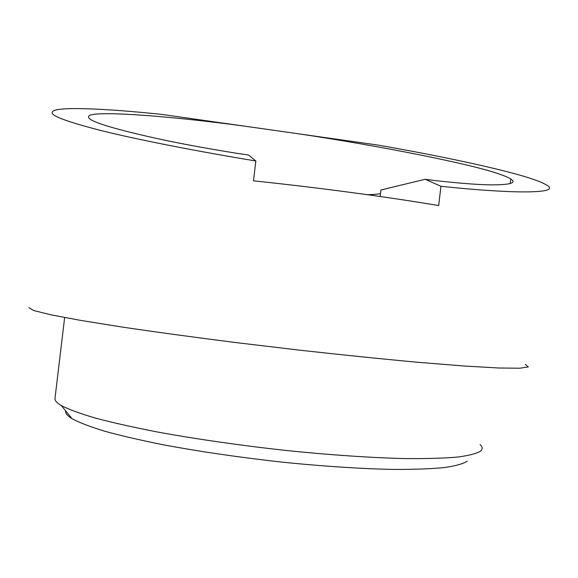 <?xml version="1.0" encoding="UTF-8"?>
<svg xmlns="http://www.w3.org/2000/svg" width="578" height="578" viewBox="0 0 578 578"><rect width="100%" height="100%" fill="white"/><g stroke="black" fill="none" stroke-linecap="round" stroke-linejoin="round"><path stroke-width="0.87" d="M65.632 411.298C65.437 413.487 67.59 415.965 72.091 418.725C79.323 422.612 90.175 426.766 104.64 431.202C121.134 435.733 140.721 440.27 163.393 444.807C200.002 451.642 239.61 457.415 282.216 462.14C323.781 466.388 362.76 468.881 394.796 469.437C414.751 469.473 431.333 468.837 444.547 467.544C455.681 465.911 463.245 463.794 467.234 461.201M480.108 444.569C482.601 446.917 482.818 449.055 480.752 450.977C476.814 453.52 469.047 455.551 457.458 457.082C443.622 458.267 426.138 458.766 404.997 458.571C370.982 457.762 329.366 454.944 284.882 450.349C239.256 445.27 196.903 439.179 157.816 432.069C133.662 427.366 112.862 422.713 95.413 418.096C80.169 413.61 68.818 409.434 61.355 405.575C56.788 402.873 54.664 400.475 54.989 398.372L64.642 317.532M243.938 126.062L377.694 145.035C440.306 155.923 504.363 169.535 531.774 178.833C538.169 180.95 542.923 182.915 546.037 184.743C562.148 193.023 522.526 194.88 440.927 186.282L438.688 205.566C387.007 196.838 318.146 187.59 253.496 180.835L255.837 160.987C197.531 151.378 139.565 140.071 102.682 130.96C66.824 121.785 50.033 115.506 52.323 112.132L52.497 111.792C55.257 106.265 104.871 108.397 161.638 114.393L243.938 126.062C168.487 115.759 86.83 109.639 88.615 116.843L88.607 116.886C87.791 120.954 110.47 128.15 156.645 138.474C179.476 143.46 206.801 148.495 238.613 153.589L248.554 154.998L255.837 160.987M440.927 186.282L425.213 179.274L434.938 180.56C461.165 183.457 480.455 184.895 492.796 184.873C510.771 184.75 516.768 182.793 510.793 178.992C508.597 177.612 505.114 176.095 500.346 174.44C472.334 164.051 375.563 145.179 298.79 133.843M367.37 194.692C373.106 194.598 377.311 194.251 379.999 193.644L380.526 193.514M525.337 364.415L528.278 366.958L519.752 368.229L498.662 367.991L464.676 366.047L418.631 362.348C382.549 359.032 343.224 355.008 300.654 350.282L236.864 342.696C195.039 337.379 157.108 332.213 123.071 327.199L80.609 320.393L50.633 314.757L33.603 310.494L28.9 307.677M380.18 196.498L380.938 189.989L425.213 179.274M72.091 418.725L61.355 405.575M510.793 178.992L510.273 183.501"/></g></svg>
